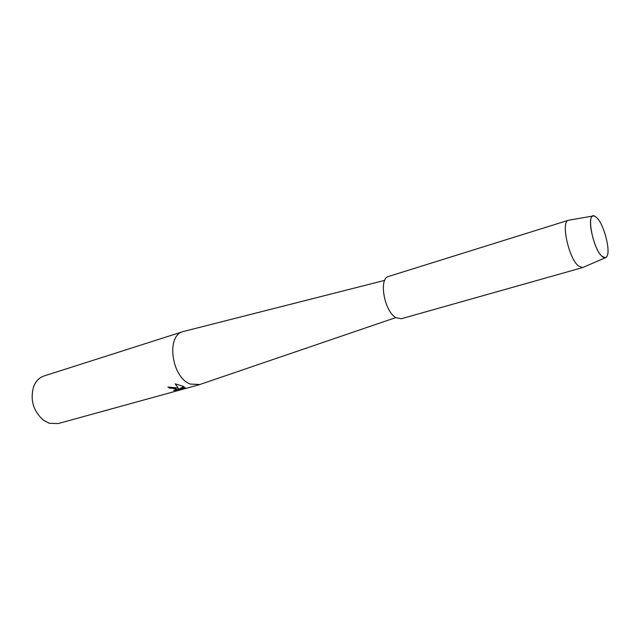 <?xml version="1.0" encoding="UTF-8"?>
<svg xmlns="http://www.w3.org/2000/svg" width="640" height="640" viewBox="0 0 640 640"><rect width="100%" height="100%" fill="white"/><g stroke="black" fill="none" stroke-linecap="round" stroke-linejoin="round"><path stroke-width="0.96" d="M601.856 256.2C603.976 258.2 605.616 258.36 606.776 256.68C610.936 251.384 604.112 224.64 596.896 217.8L594.736 216.168C585.984 211.112 592.408 247.928 601.856 256.2L605.336 257.784L606.776 256.68C610.936 251.384 604.112 224.64 596.896 217.8L594.736 216.168L592.928 216.024C586.592 217.04 593.656 249.096 601.856 256.2M184.04 331.336L183.064 331.6C165.872 335.4 171.504 377.576 190.328 384.072L199.848 384.504M176.664 387.864L178.56 388.664L175.168 383.824L183.896 386.568L179.256 389.024L185.136 387.4L184.984 388.096L177.776 390.088L173.632 390.448C175.872 390.12 176.768 389.672 176.32 389.096L174.72 388.408L169.728 388.168L167.936 387.032L176.664 387.864M183.064 331.6L43.984 376C39.144 377.64 35.648 381.288 33.496 386.952C30.056 400.008 33.344 411.072 43.36 420.136L49.224 423.264L58.128 423.584L198.88 384.816M168.016 387.008L169.728 388.088L171.336 387.88L176.472 389.368M174.176 390.368L184.984 388.096M175.216 383.832L178.56 388.664M179.256 389.024L183.832 386.536M569.224 220.136L568.408 220.272C560.736 221.488 568.576 258.016 578.32 265.904L582.48 267.616L583.24 267.288M568.496 220.248L388.616 276.432C378.48 278.296 384.24 311.424 395.92 317.68L401.2 318.768L582.56 267.592M395.784 317.592L199.216 384.72M384.72 280.368L183.4 331.496M605.336 257.784L582.48 267.616M592.928 216.024L568.408 220.272"/></g></svg>
